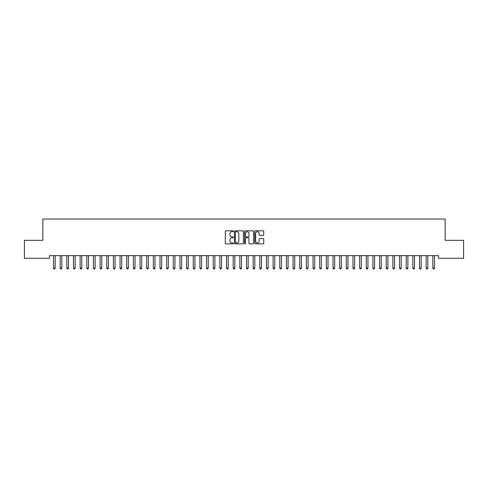 <?xml version="1.0" encoding="UTF-8"?>
<svg xmlns="http://www.w3.org/2000/svg" width="488" height="488" viewBox="0 0 488 488"><rect width="100%" height="100%" fill="white"/><g stroke="black" fill="none" stroke-linecap="round" stroke-linejoin="round"><path stroke-width="0.73" d="M233.356 231.263A0.458 0.458 0 0 0 232.898 230.806L225.956 230.806A0.653 0.653 0 0 0 225.304 231.458L225.304 243.219A0.653 0.653 0 0 0 225.956 243.872L232.898 243.872A0.458 0.458 0 0 0 233.356 243.414A0.458 0.458 0 0 0 232.898 242.957L231.995 242.957A2.092 2.092 0 0 1 229.909 240.865L229.909 239.889A2.092 2.092 0 0 1 231.995 237.796L232.898 237.796A0.458 0.458 0 0 0 233.356 237.339A0.458 0.458 0 0 0 232.898 236.881L231.995 236.881A2.092 2.092 0 0 1 229.909 234.789L229.909 233.813A2.092 2.092 0 0 1 231.995 231.721L232.898 231.721A0.458 0.458 0 0 0 233.356 231.263M263.087 235.411A0.653 0.653 0 0 0 263.74 234.758L263.74 231.458A0.653 0.653 0 0 0 263.087 230.806L255.383 230.806A0.653 0.653 0 0 0 254.73 231.458L254.73 243.219A0.653 0.653 0 0 0 255.383 243.872L263.087 243.872A0.653 0.653 0 0 0 263.74 243.219L263.74 239.236A0.653 0.653 0 0 0 263.087 238.577L259.793 238.577A0.653 0.653 0 0 0 259.14 239.236L259.14 241.206A1.745 1.745 0 0 1 257.389 242.957A1.745 1.745 0 0 1 255.645 241.206L255.645 233.471A1.745 1.745 0 0 1 257.389 231.721A1.745 1.745 0 0 1 259.14 233.471L259.14 234.758A0.653 0.653 0 0 0 259.793 235.411L263.087 235.411M438.511 255.639L49.489 255.639L49.489 258.298L24.4 258.298L24.4 240.334L42.834 240.334L42.834 219.039L445.166 219.039L445.166 240.334L463.6 240.334L463.6 258.298L438.511 258.298L438.511 255.639M243.427 231.458A0.653 0.653 0 0 0 242.774 230.806L235.07 230.806A0.653 0.653 0 0 0 234.417 231.458L234.417 243.219A0.653 0.653 0 0 0 235.07 243.872L242.774 243.872A0.653 0.653 0 0 0 243.427 243.219L243.427 231.458M245.226 230.806L252.93 230.806A0.653 0.653 0 0 1 253.583 231.458L253.583 243.219A0.653 0.653 0 0 1 252.93 243.872L249.636 243.872A0.653 0.653 0 0 1 248.978 243.219L248.978 238.449A0.653 0.653 0 0 0 248.325 237.796L246.141 237.796A0.653 0.653 0 0 0 245.488 238.449L245.488 243.414A0.458 0.458 0 0 1 245.031 243.872A0.458 0.458 0 0 1 244.573 243.414L244.573 231.458A0.653 0.653 0 0 1 245.226 230.806M235.783 231.721A0.458 0.458 0 0 0 235.332 232.178L235.332 242.499A0.458 0.458 0 0 0 235.783 242.957L236.735 242.957A2.092 2.092 0 0 0 238.821 240.865L238.821 233.813A2.092 2.092 0 0 0 236.735 231.721L235.783 231.721M248.978 233.502A1.745 1.745 0 0 0 247.233 231.751A1.745 1.745 0 0 0 245.488 233.502L245.488 236.229A0.653 0.653 0 0 0 246.141 236.881L248.325 236.881A0.653 0.653 0 0 0 248.978 236.229L248.978 233.502M53.467 255.736A0.665 0.665 -179.4 0 1 53.515 255.986A0.665 0.665 0 0 0 53.467 255.736L53.424 255.639M55.266 255.639L55.223 255.736A0.665 0.665 0 0 0 55.175 255.986L55.175 268.095L53.515 268.095L53.515 255.986M55.175 268.095L54.68 268.961L54.015 268.961L53.515 268.095M60.122 255.736A0.665 0.665 -179.4 0 1 60.17 255.986A0.665 0.665 0 0 0 60.122 255.736L60.079 255.639M66.777 255.736A0.665 0.665 -179.4 0 1 66.825 255.986A0.665 0.665 0 0 0 66.777 255.736L66.734 255.639M61.921 255.639L61.878 255.736A0.665 0.665 0 0 0 61.83 255.986L61.83 268.095L60.17 268.095L60.17 255.986M61.83 268.095L61.335 268.961L60.665 268.961L60.17 268.095M68.576 255.639L68.533 255.736A0.665 0.665 0 0 0 68.485 255.986L68.485 268.095L66.825 268.095L66.825 255.986M68.485 268.095L67.984 268.961L67.32 268.961L66.825 268.095M73.432 255.736A0.665 0.665 -179.4 0 1 73.475 255.986A0.665 0.665 0 0 0 73.432 255.736L73.389 255.639M80.081 255.736A0.665 0.665 -179.4 0 1 80.13 255.986A0.665 0.665 0 0 0 80.081 255.736L80.044 255.639M75.231 255.639L75.189 255.736A0.665 0.665 0 0 0 75.14 255.986L75.14 268.095L73.475 268.095L73.475 255.986M75.14 268.095L74.64 268.961L73.975 268.961L73.475 268.095M81.88 255.639L81.844 255.736A0.665 0.665 0 0 0 81.795 255.986L81.795 268.095L80.13 268.095L80.13 255.986M81.795 268.095L81.295 268.961L80.63 268.961L80.13 268.095M86.736 255.736A0.665 0.665 -179.4 0 1 86.785 255.986A0.665 0.665 0 0 0 86.736 255.736L86.699 255.639M88.535 255.639L88.499 255.736A0.665 0.665 0 0 0 88.45 255.986L88.45 268.095L86.785 268.095L86.785 255.986M88.45 268.095L87.95 268.961L87.285 268.961L86.785 268.095M93.391 255.736A0.665 0.665 -179.4 0 1 93.44 255.986A0.665 0.665 0 0 0 93.391 255.736L93.354 255.639M95.191 255.639L95.154 255.736A0.665 0.665 0 0 0 95.105 255.986L95.105 268.095L93.44 268.095L93.44 255.986M95.105 268.095L94.605 268.961L93.94 268.961L93.44 268.095M100.046 255.736A0.665 0.665 -179.4 0 1 100.095 255.986A0.665 0.665 0 0 0 100.046 255.736L100.009 255.639M106.701 255.736A0.665 0.665 -179.4 0 1 106.75 255.986A0.665 0.665 0 0 0 106.701 255.736L106.665 255.639M113.356 255.736A0.665 0.665 -179.4 0 1 113.405 255.986A0.665 0.665 0 0 0 113.356 255.736L113.32 255.639M120.011 255.736A0.665 0.665 -179.4 0 1 120.06 255.986A0.665 0.665 0 0 0 120.011 255.736L119.969 255.639M126.666 255.736A0.665 0.665 -179.4 0 1 126.715 255.986A0.665 0.665 0 0 0 126.666 255.736L126.624 255.639M133.322 255.736A0.665 0.665 -179.4 0 1 133.37 255.986A0.665 0.665 0 0 0 133.322 255.736L133.279 255.639M139.977 255.736A0.665 0.665 -179.4 0 1 140.025 255.986A0.665 0.665 0 0 0 139.977 255.736L139.934 255.639M146.632 255.736A0.665 0.665 -179.4 0 1 146.674 255.986A0.665 0.665 0 0 0 146.632 255.736L146.589 255.639M153.281 255.736A0.665 0.665 -179.4 0 1 153.33 255.986A0.665 0.665 0 0 0 153.281 255.736L153.244 255.639M159.936 255.736A0.665 0.665 -179.4 0 1 159.985 255.986A0.665 0.665 0 0 0 159.936 255.736L159.899 255.639M166.591 255.736A0.665 0.665 -179.4 0 1 166.64 255.986A0.665 0.665 0 0 0 166.591 255.736L166.554 255.639M173.246 255.736A0.665 0.665 -179.4 0 1 173.295 255.986A0.665 0.665 0 0 0 173.246 255.736L173.209 255.639M179.901 255.736A0.665 0.665 -179.4 0 1 179.95 255.986A0.665 0.665 0 0 0 179.901 255.736L179.865 255.639M186.556 255.736A0.665 0.665 -179.4 0 1 186.605 255.986A0.665 0.665 0 0 0 186.556 255.736L186.52 255.639M193.211 255.736A0.665 0.665 -179.4 0 1 193.26 255.986A0.665 0.665 0 0 0 193.211 255.736L193.169 255.639M199.866 255.736A0.665 0.665 -179.4 0 1 199.915 255.986A0.665 0.665 0 0 0 199.866 255.736L199.824 255.639M206.522 255.736A0.665 0.665 -179.4 0 1 206.57 255.986A0.665 0.665 0 0 0 206.522 255.736L206.479 255.639M213.177 255.736A0.665 0.665 -179.4 0 1 213.226 255.986A0.665 0.665 0 0 0 213.177 255.736L213.134 255.639M219.832 255.736A0.665 0.665 -179.4 0 1 219.874 255.986A0.665 0.665 0 0 0 219.832 255.736L219.789 255.639M226.481 255.736A0.665 0.665 -179.4 0 1 226.53 255.986A0.665 0.665 0 0 0 226.481 255.736L226.444 255.639M233.136 255.736A0.665 0.665 -179.4 0 1 233.185 255.986A0.665 0.665 0 0 0 233.136 255.736L233.099 255.639M239.791 255.736A0.665 0.665 -179.4 0 1 239.84 255.986A0.665 0.665 0 0 0 239.791 255.736L239.754 255.639M246.446 255.736A0.665 0.665 -179.4 0 1 246.495 255.986A0.665 0.665 0 0 0 246.446 255.736L246.409 255.639M253.101 255.736A0.665 0.665 -179.4 0 1 253.15 255.986A0.665 0.665 0 0 0 253.101 255.736L253.065 255.639M259.756 255.736A0.665 0.665 -179.4 0 1 259.805 255.986A0.665 0.665 0 0 0 259.756 255.736L259.72 255.639M266.411 255.736A0.665 0.665 -179.4 0 1 266.46 255.986A0.665 0.665 0 0 0 266.411 255.736L266.369 255.639M273.066 255.736A0.665 0.665 -179.4 0 1 273.115 255.986A0.665 0.665 0 0 0 273.066 255.736L273.024 255.639M279.722 255.736A0.665 0.665 -179.4 0 1 279.77 255.986A0.665 0.665 0 0 0 279.722 255.736L279.679 255.639M286.377 255.736A0.665 0.665 -179.4 0 1 286.425 255.986A0.665 0.665 0 0 0 286.377 255.736L286.334 255.639M293.032 255.736A0.665 0.665 -179.4 0 1 293.075 255.986A0.665 0.665 0 0 0 293.032 255.736L292.989 255.639M299.681 255.736A0.665 0.665 -179.4 0 1 299.73 255.986A0.665 0.665 0 0 0 299.681 255.736L299.644 255.639M306.336 255.736A0.665 0.665 -179.4 0 1 306.385 255.986A0.665 0.665 0 0 0 306.336 255.736L306.299 255.639M312.991 255.736A0.665 0.665 -179.4 0 1 313.04 255.986A0.665 0.665 0 0 0 312.991 255.736L312.954 255.639M319.646 255.736A0.665 0.665 -179.4 0 1 319.695 255.986A0.665 0.665 0 0 0 319.646 255.736L319.61 255.639M326.301 255.736A0.665 0.665 -179.4 0 1 326.35 255.986A0.665 0.665 0 0 0 326.301 255.736L326.265 255.639M332.956 255.736A0.665 0.665 -179.4 0 1 333.005 255.986A0.665 0.665 0 0 0 332.956 255.736L332.92 255.639M339.611 255.736A0.665 0.665 -179.4 0 1 339.66 255.986A0.665 0.665 0 0 0 339.611 255.736L339.569 255.639M101.846 255.639L101.809 255.736A0.665 0.665 0 0 0 101.76 255.986L101.76 268.095L100.095 268.095L100.095 255.986M101.76 268.095L101.26 268.961L100.595 268.961L100.095 268.095M108.501 255.639L108.464 255.736A0.665 0.665 0 0 0 108.415 255.986L108.415 268.095L106.75 268.095L106.75 255.986M108.415 268.095L107.915 268.961L107.25 268.961L106.75 268.095M115.156 255.639L115.119 255.736A0.665 0.665 0 0 0 115.07 255.986L115.07 268.095L113.405 268.095L113.405 255.986M115.07 268.095L114.57 268.961L113.905 268.961L113.405 268.095M121.811 255.639L121.768 255.736A0.665 0.665 0 0 0 121.726 255.986L121.726 268.095L120.06 268.095L120.06 255.986M121.726 268.095L121.225 268.961L120.56 268.961L120.06 268.095M128.466 255.639L128.423 255.736A0.665 0.665 0 0 0 128.374 255.986L128.374 268.095L126.715 268.095L126.715 255.986M128.374 268.095L127.88 268.961L127.216 268.961L126.715 268.095M135.121 255.639L135.078 255.736A0.665 0.665 0 0 0 135.03 255.986L135.03 268.095L133.37 268.095L133.37 255.986M135.03 268.095L134.536 268.961L133.864 268.961L133.37 268.095M141.776 255.639L141.733 255.736A0.665 0.665 0 0 0 141.685 255.986L141.685 268.095L140.025 268.095L140.025 255.986M141.685 268.095L141.184 268.961L140.52 268.961L140.025 268.095M148.431 255.639L148.389 255.736A0.665 0.665 0 0 0 148.34 255.986L148.34 268.095L146.674 268.095L146.674 255.986M148.34 268.095L147.84 268.961L147.175 268.961L146.674 268.095M155.08 255.639L155.044 255.736A0.665 0.665 0 0 0 154.995 255.986L154.995 268.095L153.33 268.095L153.33 255.986M154.995 268.095L154.495 268.961L153.83 268.961L153.33 268.095M161.735 255.639L161.699 255.736A0.665 0.665 0 0 0 161.65 255.986L161.65 268.095L159.985 268.095L159.985 255.986M161.65 268.095L161.15 268.961L160.485 268.961L159.985 268.095M168.391 255.639L168.354 255.736A0.665 0.665 0 0 0 168.305 255.986L168.305 268.095L166.64 268.095L166.64 255.986M168.305 268.095L167.805 268.961L167.14 268.961L166.64 268.095M175.046 255.639L175.009 255.736A0.665 0.665 0 0 0 174.96 255.986L174.96 268.095L173.295 268.095L173.295 255.986M174.96 268.095L174.46 268.961L173.795 268.961L173.295 268.095M181.701 255.639L181.664 255.736A0.665 0.665 0 0 0 181.615 255.986L181.615 268.095L179.95 268.095L179.95 255.986M181.615 268.095L181.115 268.961L180.45 268.961L179.95 268.095M188.356 255.639L188.319 255.736A0.665 0.665 0 0 0 188.27 255.986L188.27 268.095L186.605 268.095L186.605 255.986M188.27 268.095L187.77 268.961L187.105 268.961L186.605 268.095M195.011 255.639L194.968 255.736A0.665 0.665 0 0 0 194.925 255.986L194.925 268.095L193.26 268.095L193.26 255.986M194.925 268.095L194.425 268.961L193.76 268.961L193.26 268.095M201.666 255.639L201.623 255.736A0.665 0.665 0 0 0 201.575 255.986L201.575 268.095L199.915 268.095L199.915 255.986M201.575 268.095L201.08 268.961L200.416 268.961L199.915 268.095M208.321 255.639L208.278 255.736A0.665 0.665 0 0 0 208.23 255.986L208.23 268.095L206.57 268.095L206.57 255.986M208.23 268.095L207.736 268.961L207.064 268.961L206.57 268.095M214.976 255.639L214.934 255.736A0.665 0.665 0 0 0 214.885 255.986L214.885 268.095L213.226 268.095L213.226 255.986M214.885 268.095L214.384 268.961L213.72 268.961L213.226 268.095M221.631 255.639L221.589 255.736A0.665 0.665 0 0 0 221.54 255.986L221.54 268.095L219.874 268.095L219.874 255.986M221.54 268.095L221.04 268.961L220.375 268.961L219.874 268.095M228.28 255.639L228.244 255.736A0.665 0.665 0 0 0 228.195 255.986L228.195 268.095L226.53 268.095L226.53 255.986M228.195 268.095L227.695 268.961L227.03 268.961L226.53 268.095M234.935 255.639L234.899 255.736A0.665 0.665 0 0 0 234.85 255.986L234.85 268.095L233.185 268.095L233.185 255.986M234.85 268.095L234.35 268.961L233.685 268.961L233.185 268.095M241.59 255.639L241.554 255.736A0.665 0.665 0 0 0 241.505 255.986L241.505 268.095L239.84 268.095L239.84 255.986M241.505 268.095L241.005 268.961L240.34 268.961L239.84 268.095M248.246 255.639L248.209 255.736A0.665 0.665 0 0 0 248.16 255.986L248.16 268.095L246.495 268.095L246.495 255.986M248.16 268.095L247.66 268.961L246.995 268.961L246.495 268.095M254.901 255.639L254.864 255.736A0.665 0.665 0 0 0 254.815 255.986L254.815 268.095L253.15 268.095L253.15 255.986M254.815 268.095L254.315 268.961L253.65 268.961L253.15 268.095M261.556 255.639L261.519 255.736A0.665 0.665 0 0 0 261.47 255.986L261.47 268.095L259.805 268.095L259.805 255.986M261.47 268.095L260.97 268.961L260.305 268.961L259.805 268.095M268.211 255.639L268.168 255.736A0.665 0.665 0 0 0 268.125 255.986L268.125 268.095L266.46 268.095L266.46 255.986M268.125 268.095L267.625 268.961L266.96 268.961L266.46 268.095M274.866 255.639L274.823 255.736A0.665 0.665 0 0 0 274.774 255.986L274.774 268.095L273.115 268.095L273.115 255.986M274.774 268.095L274.28 268.961L273.615 268.961L273.115 268.095M281.521 255.639L281.478 255.736A0.665 0.665 0 0 0 281.43 255.986L281.43 268.095L279.77 268.095L279.77 255.986M281.43 268.095L280.935 268.961L280.264 268.961L279.77 268.095M288.176 255.639L288.134 255.736A0.665 0.665 0 0 0 288.085 255.986L288.085 268.095L286.425 268.095L286.425 255.986M288.085 268.095L287.584 268.961L286.92 268.961L286.425 268.095M294.831 255.639L294.789 255.736A0.665 0.665 0 0 0 294.74 255.986L294.74 268.095L293.075 268.095L293.075 255.986M294.74 268.095L294.24 268.961L293.575 268.961L293.075 268.095M301.48 255.639L301.444 255.736A0.665 0.665 0 0 0 301.395 255.986L301.395 268.095L299.73 268.095L299.73 255.986M301.395 268.095L300.895 268.961L300.23 268.961L299.73 268.095M308.135 255.639L308.099 255.736A0.665 0.665 0 0 0 308.05 255.986L308.05 268.095L306.385 268.095L306.385 255.986M308.05 268.095L307.55 268.961L306.885 268.961L306.385 268.095M314.79 255.639L314.754 255.736A0.665 0.665 0 0 0 314.705 255.986L314.705 268.095L313.04 268.095L313.04 255.986M314.705 268.095L314.205 268.961L313.54 268.961L313.04 268.095M321.446 255.639L321.409 255.736A0.665 0.665 0 0 0 321.36 255.986L321.36 268.095L319.695 268.095L319.695 255.986M321.36 268.095L320.86 268.961L320.195 268.961L319.695 268.095M328.101 255.639L328.064 255.736A0.665 0.665 0 0 0 328.015 255.986L328.015 268.095L326.35 268.095L326.35 255.986M328.015 268.095L327.515 268.961L326.85 268.961L326.35 268.095M334.756 255.639L334.719 255.736A0.665 0.665 0 0 0 334.67 255.986L334.67 268.095L333.005 268.095L333.005 255.986M334.67 268.095L334.17 268.961L333.505 268.961L333.005 268.095M341.411 255.639L341.368 255.736A0.665 0.665 0 0 0 341.325 255.986L341.325 268.095L339.66 268.095L339.66 255.986M341.325 268.095L340.825 268.961L340.16 268.961L339.66 268.095M346.266 255.736A0.665 0.665 -179.4 0 1 346.315 255.986A0.665 0.665 0 0 0 346.266 255.736L346.224 255.639M348.066 255.639L348.023 255.736A0.665 0.665 0 0 0 347.975 255.986L347.975 268.095L346.315 268.095L346.315 255.986M347.975 268.095L347.48 268.961L346.815 268.961L346.315 268.095M352.922 255.736A0.665 0.665 -179.4 0 1 352.97 255.986A0.665 0.665 0 0 0 352.922 255.736L352.879 255.639M354.721 255.639L354.678 255.736A0.665 0.665 0 0 0 354.63 255.986L354.63 268.095L352.97 268.095L352.97 255.986M354.63 268.095L354.135 268.961L353.465 268.961L352.97 268.095M359.577 255.736A0.665 0.665 -179.4 0 1 359.625 255.986A0.665 0.665 0 0 0 359.577 255.736L359.534 255.639M361.376 255.639L361.334 255.736A0.665 0.665 0 0 0 361.285 255.986L361.285 268.095L359.625 268.095L359.625 255.986M361.285 268.095L360.785 268.961L360.12 268.961L359.625 268.095M366.232 255.736A0.665 0.665 -179.4 0 1 366.275 255.986A0.665 0.665 0 0 0 366.232 255.736L366.189 255.639M368.031 255.639L367.989 255.736A0.665 0.665 0 0 0 367.94 255.986L367.94 268.095L366.275 268.095L366.275 255.986M367.94 268.095L367.44 268.961L366.775 268.961L366.275 268.095M372.881 255.736A0.665 0.665 -179.4 0 1 372.93 255.986A0.665 0.665 0 0 0 372.881 255.736L372.844 255.639M374.68 255.639L374.644 255.736A0.665 0.665 0 0 0 374.595 255.986L374.595 268.095L372.93 268.095L372.93 255.986M374.595 268.095L374.095 268.961L373.43 268.961L372.93 268.095M379.536 255.736A0.665 0.665 -179.4 0 1 379.585 255.986A0.665 0.665 0 0 0 379.536 255.736L379.499 255.639M381.335 255.639L381.299 255.736A0.665 0.665 0 0 0 381.25 255.986L381.25 268.095L379.585 268.095L379.585 255.986M381.25 268.095L380.75 268.961L380.085 268.961L379.585 268.095M386.191 255.736A0.665 0.665 -179.4 0 1 386.24 255.986A0.665 0.665 0 0 0 386.191 255.736L386.154 255.639M387.99 255.639L387.954 255.736A0.665 0.665 0 0 0 387.905 255.986L387.905 268.095L386.24 268.095L386.24 255.986M387.905 268.095L387.405 268.961L386.74 268.961L386.24 268.095M392.846 255.736A0.665 0.665 -179.4 0 1 392.895 255.986A0.665 0.665 0 0 0 392.846 255.736L392.81 255.639M394.646 255.639L394.609 255.736A0.665 0.665 0 0 0 394.56 255.986L394.56 268.095L392.895 268.095L392.895 255.986M394.56 268.095L394.06 268.961L393.395 268.961L392.895 268.095M399.501 255.736A0.665 0.665 -179.4 0 1 399.55 255.986A0.665 0.665 0 0 0 399.501 255.736L399.465 255.639M401.301 255.639L401.264 255.736A0.665 0.665 0 0 0 401.215 255.986L401.215 268.095L399.55 268.095L399.55 255.986M401.215 268.095L400.715 268.961L400.05 268.961L399.55 268.095M406.156 255.736A0.665 0.665 -179.4 0 1 406.205 255.986A0.665 0.665 0 0 0 406.156 255.736L406.12 255.639M407.956 255.639L407.919 255.736A0.665 0.665 0 0 0 407.87 255.986L407.87 268.095L406.205 268.095L406.205 255.986M407.87 268.095L407.37 268.961L406.705 268.961L406.205 268.095M412.811 255.736A0.665 0.665 -179.4 0 1 412.86 255.986A0.665 0.665 0 0 0 412.811 255.736L412.769 255.639M414.611 255.639L414.568 255.736A0.665 0.665 0 0 0 414.525 255.986L414.525 268.095L412.86 268.095L412.86 255.986M414.525 268.095L414.025 268.961L413.36 268.961L412.86 268.095M419.466 255.736A0.665 0.665 -179.4 0 1 419.515 255.986A0.665 0.665 0 0 0 419.466 255.736L419.424 255.639M421.266 255.639L421.223 255.736A0.665 0.665 0 0 0 421.175 255.986L421.175 268.095L419.515 268.095L419.515 255.986M421.175 268.095L420.68 268.961L420.015 268.961L419.515 268.095M426.122 255.736A0.665 0.665 -179.4 0 1 426.17 255.986A0.665 0.665 0 0 0 426.122 255.736L426.079 255.639M427.921 255.639L427.878 255.736A0.665 0.665 0 0 0 427.83 255.986L427.83 268.095L426.17 268.095L426.17 255.986M427.83 268.095L427.335 268.961L426.665 268.961L426.17 268.095M432.777 255.736A0.665 0.665 -179.4 0 1 432.825 255.986A0.665 0.665 0 0 0 432.777 255.736L432.734 255.639M434.576 255.639L434.534 255.736A0.665 0.665 0 0 0 434.485 255.986L434.485 268.095L432.825 268.095L432.825 255.986M434.485 268.095L433.985 268.961L433.32 268.961L432.825 268.095"/></g></svg>
